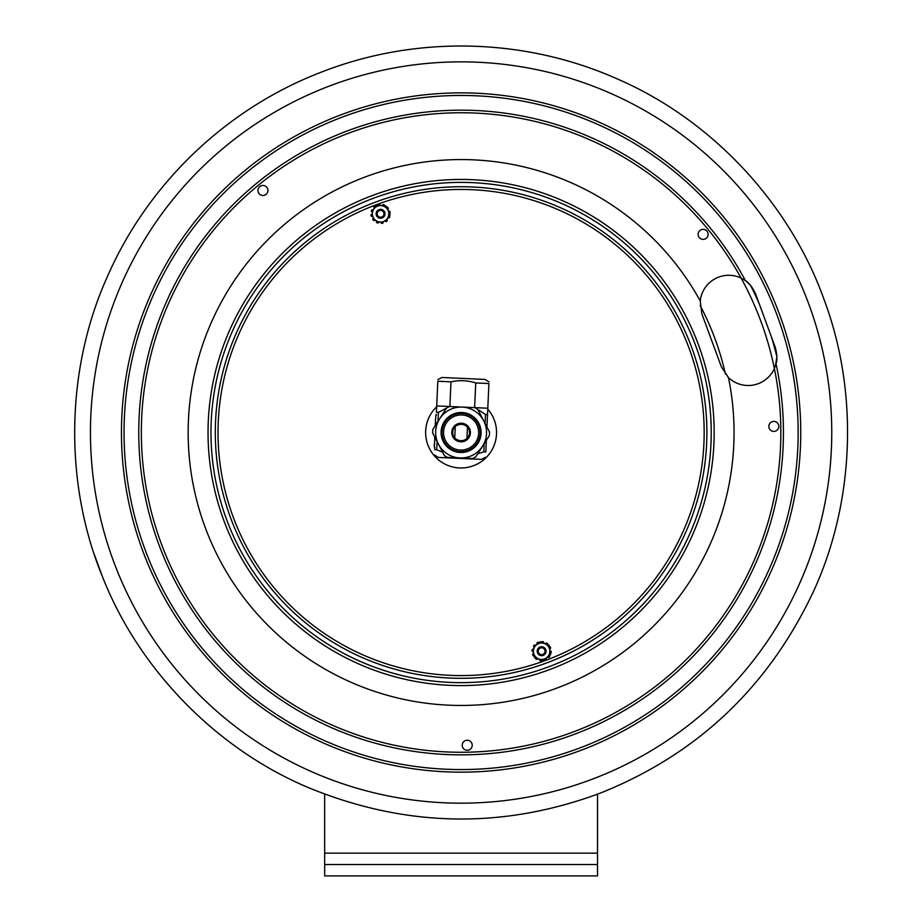 <?xml version="1.0" encoding="UTF-8"?>
<svg xmlns="http://www.w3.org/2000/svg" width="922" height="922" viewBox="0 0 922 922"><rect width="100%" height="100%" fill="white"/><g stroke="black" fill="none" stroke-linecap="round" stroke-linejoin="round"><path stroke-width="1.38" d="M597.525 794.176L597.525 864.536L324.671 864.536L324.671 875.9L597.525 875.9L597.525 864.536M324.671 864.536L324.671 794.188M487.761 409.126A35.474 35.474 0 0 1 447.124 465.114A35.474 35.474 0 0 1 436.659 406.809M721.35 366.737L728.311 377.432A28.651 28.651 0 0 0 728.461 377.582L721.35 366.737L711.6 340.287L701.861 313.826L700.247 300.952A28.651 28.651 0 0 1 741.069 278.064L745.414 280.622C749.183 282.893 752.594 287.364 755.625 294.026L775.114 346.949L755.625 294.026L750.566 285.359L745.564 280.726M775.483 365.665L776.877 356.826L775.114 346.949C777.119 353.967 777.43 359.58 776.024 363.764L774.388 368.535A28.651 28.651 0 0 1 728.461 377.582A272.947 272.947 0 0 1 401.312 698.83A272.947 272.947 0 0 1 242.889 268.556A272.947 272.947 0 0 1 700.247 300.952A28.651 28.651 0 0 0 700.224 301.16M701.412 229.67A5.002 5.002 0 0 1 708.061 235.214A5.002 5.002 0 0 1 699.936 238.21A5.002 5.002 0 0 1 701.412 229.67M772.117 421.711A5.002 5.002 0 0 1 778.767 427.255A5.002 5.002 0 0 1 770.642 430.251A5.002 5.002 0 0 1 772.117 421.711M258.264 192.214A5.002 5.002 0 0 1 263.807 185.553A5.002 5.002 0 0 1 266.792 193.689A5.002 5.002 0 0 1 258.264 192.214M471.914 743.524A5.002 5.002 0 0 1 466.371 750.185A5.002 5.002 0 0 1 463.374 742.049A5.002 5.002 0 0 1 471.914 743.524M808.928 304.444A370.656 370.656 0 0 1 589.17 780.346A370.656 370.656 0 0 1 113.279 560.588A370.656 370.656 0 0 1 333.038 84.686A370.656 370.656 0 0 1 808.928 304.444M546.031 663.172A245.794 245.794 0 0 0 691.754 347.594A245.794 245.794 0 0 0 376.176 201.86A245.794 245.794 0 0 0 230.442 517.438A245.794 245.794 0 0 0 546.031 663.172M377.375 214.987A3.411 3.411 0 0 1 381.155 210.447A3.411 3.411 0 0 1 383.195 215.99A3.411 3.411 0 0 1 377.375 214.987M376.522 215.299A4.322 4.322 0 0 0 383.898 216.578A4.322 4.322 0 0 0 381.305 209.548A4.322 4.322 0 0 0 376.522 215.299M538.494 652.569A3.411 3.411 0 0 1 542.032 647.832A3.411 3.411 0 0 1 544.36 653.26A3.411 3.411 0 0 1 538.494 652.569M537.664 652.926A4.322 4.322 0 0 0 545.086 653.802A4.322 4.322 0 0 0 542.136 646.933A4.322 4.322 0 0 0 537.664 652.926M541.825 660.187A0.91 0.91 0 0 1 540.88 660.855A9.658 9.658 0 0 1 540.384 660.809A0.91 0.91 0 0 1 539.647 659.576L539.681 659.484A1.141 1.141 0 0 0 539.716 659.38M549.489 655.53A0.91 0.91 0 0 1 549.593 656.694A9.658 9.658 0 0 1 549.305 657.098A0.91 0.91 0 0 1 547.875 657.109L547.818 657.04A1.141 1.141 0 0 0 547.737 656.948M545.086 648.42A4.46 4.46 0 0 0 537.468 649.63A4.46 4.46 0 0 0 542.332 655.623A4.46 4.46 0 0 0 545.086 648.42M535.244 656.406A8.217 8.217 0 0 0 546.804 657.605A8.217 8.217 0 0 0 548.014 646.045A8.217 8.217 0 0 0 536.454 644.847A8.217 8.217 0 0 0 535.244 656.406M532.904 649.18A0.91 0.91 0 0 0 532.052 649.975A9.658 9.658 0 0 0 531.994 650.471A0.91 0.91 0 0 0 533.043 651.439L533.147 651.428A1.141 1.141 0 0 1 533.25 651.416L533.608 653.652A1.141 1.141 0 0 1 533.504 653.675L533.4 653.686A0.91 0.91 0 0 0 532.709 654.931A9.658 9.658 0 0 0 532.916 655.392A0.91 0.91 0 0 0 533.965 655.876L533.25 651.416M550.008 651.036A1.141 1.141 0 0 0 550.111 651.024L550.215 651.001A0.91 0.91 0 0 1 551.264 651.969A9.658 9.658 0 0 1 551.206 652.465A0.91 0.91 0 0 1 550.353 653.26L549.65 648.8A1.141 1.141 0 0 1 549.754 648.777L549.858 648.754A0.91 0.91 0 0 0 550.549 647.509A9.658 9.658 0 0 0 550.342 647.06A0.91 0.91 0 0 0 549.293 646.564L549.074 645.181L543.542 643.072A1.141 1.141 0 0 1 543.577 642.957L543.611 642.865A0.91 0.91 0 0 0 542.874 641.643A9.658 9.658 0 0 0 542.378 641.585A0.91 0.91 0 0 0 541.433 642.265L540.119 641.758L535.521 645.492A1.141 1.141 0 0 1 535.44 645.412L535.382 645.331A0.91 0.91 0 0 0 533.953 645.354A9.658 9.658 0 0 0 533.665 645.757A0.91 0.91 0 0 0 533.769 646.91L540.119 641.758L549.074 645.181L550.584 654.643L543.139 660.682L534.184 657.259M545.651 643.879A1.141 1.141 0 0 0 545.697 643.775L545.732 643.683A0.91 0.91 0 0 1 547.092 643.256A9.658 9.658 0 0 1 547.495 643.544A0.91 0.91 0 0 1 547.76 644.685M537.272 644.063A1.141 1.141 0 0 0 537.215 643.971L537.146 643.902A0.91 0.91 0 0 1 537.457 642.507A9.658 9.658 0 0 1 537.918 642.3A0.91 0.91 0 0 1 539.024 642.646M550.584 654.643L550.353 653.26M546.112 658.55A0.91 0.91 0 0 1 545.801 659.945A9.658 9.658 0 0 1 545.34 660.14A0.91 0.91 0 0 1 544.234 659.806L545.985 658.377A1.141 1.141 0 0 0 546.043 658.469L546.112 658.55M537.526 658.769A0.91 0.91 0 0 1 536.166 659.195A9.658 9.658 0 0 1 535.763 658.896A0.91 0.91 0 0 1 535.498 657.766L537.607 658.573A1.141 1.141 0 0 0 537.561 658.677L537.526 658.769M377.928 205.249A0.91 0.91 0 0 1 378.654 204.338A9.658 9.658 0 0 1 379.149 204.246A0.91 0.91 0 0 1 380.187 205.226L380.175 205.329A1.141 1.141 0 0 0 380.175 205.445M382.457 205.433A0.91 0.91 0 0 1 383.644 204.649A9.658 9.658 0 0 1 384.117 204.822A0.91 0.91 0 0 1 384.681 205.837L382.434 205.641A1.141 1.141 0 0 0 382.446 205.525L382.457 205.433M378.688 209.767A4.46 4.46 0 0 0 378.02 217.454A4.46 4.46 0 0 0 385.016 214.192A4.46 4.46 0 0 0 378.688 209.767M384.048 221.257A8.217 8.217 0 0 0 388.024 210.343A8.217 8.217 0 0 0 377.11 206.355A8.217 8.217 0 0 0 373.122 217.281A8.217 8.217 0 0 0 384.048 221.257M378.723 221.972A1.141 1.141 0 0 0 378.712 222.087L378.7 222.19A0.91 0.91 0 0 1 377.501 222.974A9.658 9.658 0 0 1 377.029 222.801A0.91 0.91 0 0 1 376.476 221.776L380.97 222.179A1.141 1.141 0 0 1 380.97 222.283L380.959 222.386A0.91 0.91 0 0 0 382.008 223.366A9.658 9.658 0 0 0 382.492 223.274A0.91 0.91 0 0 0 383.229 222.375L376.476 221.776M386.721 219.494A1.141 1.141 0 0 0 386.814 219.563L386.894 219.62A0.91 0.91 0 0 1 386.975 221.05A9.658 9.658 0 0 1 386.595 221.372A0.91 0.91 0 0 1 385.431 221.349L388.024 217.65A1.141 1.141 0 0 1 388.116 217.707L388.197 217.765A0.91 0.91 0 0 0 389.568 217.35A9.658 9.658 0 0 0 389.741 216.877A0.91 0.91 0 0 0 389.315 215.794L390.121 214.642L387.62 209.282A1.141 1.141 0 0 1 387.724 209.225L387.816 209.179A0.91 0.91 0 0 0 388.139 207.796A9.658 9.658 0 0 0 387.816 207.404A0.91 0.91 0 0 0 386.664 207.231L390.121 214.642L385.431 221.349M372.58 216.29A1.141 1.141 0 0 0 372.465 216.324L372.384 216.37A0.91 0.91 0 0 1 371.105 215.725A9.658 9.658 0 0 1 371.013 215.241A0.91 0.91 0 0 1 371.624 214.238L373.525 218.341A1.141 1.141 0 0 1 373.433 218.387L373.341 218.433A0.91 0.91 0 0 0 373.018 219.828A9.658 9.658 0 0 0 373.329 220.208A0.91 0.91 0 0 0 374.482 220.381L371.624 214.238M386.076 205.963L376.533 205.122L371.831 211.818A0.91 0.91 0 0 1 371.416 210.735A9.658 9.658 0 0 1 371.589 210.262A0.91 0.91 0 0 1 372.949 209.859L373.03 209.916A1.141 1.141 0 0 0 373.133 209.974L374.424 208.118A1.141 1.141 0 0 0 374.344 208.049L374.263 207.992A0.91 0.91 0 0 1 374.182 206.563A9.658 9.658 0 0 1 374.562 206.24A0.91 0.91 0 0 1 375.727 206.274L374.424 208.118M388.577 211.334A1.141 1.141 0 0 0 388.681 211.288L388.773 211.242A0.91 0.91 0 0 1 390.052 211.887A9.658 9.658 0 0 1 390.133 212.383A0.91 0.91 0 0 1 389.533 213.374M376.533 205.122L375.727 206.274M466.935 438.572L467.454 427.001C463.536 423.624 459.479 423.44 455.272 426.448L454.742 438.031C458.66 441.408 462.729 441.592 466.935 438.572M451.792 432.095A9.324 9.324 0 0 0 465.391 440.785A9.324 9.324 0 0 0 466.117 424.662A9.324 9.324 0 0 0 451.792 432.095M452.702 432.141A8.413 8.413 0 0 1 465.633 425.422A8.413 8.413 0 0 1 464.976 439.978A8.413 8.413 0 0 1 452.702 432.141M478.633 433.305A17.553 17.553 0 0 0 453.025 416.94A17.553 17.553 0 0 0 451.653 447.308A17.553 17.553 0 0 0 478.633 433.305M462.245 407.086A25.459 25.459 0 0 0 435.668 431.369A25.459 25.459 0 0 0 459.951 457.946A25.459 25.459 0 0 0 486.528 433.663A25.459 25.459 0 0 0 462.245 407.086M481.088 433.421A20.007 20.007 0 0 0 451.884 414.75A20.007 20.007 0 0 0 450.328 449.371A20.007 20.007 0 0 0 481.088 433.421M480.132 433.375A19.051 19.051 0 0 1 450.846 448.565A19.051 19.051 0 0 1 452.333 415.603A19.051 19.051 0 0 1 480.132 433.375M474.842 407.639L449.625 406.51L474.842 407.639A28.421 28.421 0 0 1 477.884 409.575L489.524 431.98L477.884 409.575M444.323 455.456L432.683 433.052L444.323 455.456A28.421 28.421 0 0 0 447.366 457.393L472.583 458.522A28.421 28.421 0 0 0 475.775 456.851L489.363 435.576L475.775 456.851M449.625 406.51A28.421 28.421 0 0 0 446.421 408.181L432.844 429.456L446.421 408.181M472.583 458.522L447.366 457.393M489.363 435.576A28.421 28.421 0 0 0 489.524 431.98M432.844 429.456A28.421 28.421 0 0 0 432.683 433.052M435.818 415.211L435.357 425.515M434.781 448.403L434.815 447.493M437.097 441.534L436.728 449.74L434.723 449.648C434.4 456.897 434.4 456.897 434.723 449.648C434.4 456.897 434.4 456.897 434.723 449.648M474.865 407.639L487.807 408.227L488.914 383.54L475.74 382.953C467.592 380.371 459.34 380.002 450.985 381.835L437.812 381.235L436.406 412.284L438.411 412.376L438.008 421.377M486.355 440.278L485.825 451.953L483.831 451.872L484.2 443.655M485.11 423.486L485.514 414.497L487.519 414.589L486.954 427.036M485.594 457.266L481.515 459.387L438.353 457.439L434.481 454.961M436.728 449.74L442.618 452.172M477.757 453.751L483.831 451.872M485.825 451.953C485.502 459.202 485.502 459.202 485.825 451.953C485.502 459.202 485.502 459.202 485.825 451.953M474.623 407.628L475.74 382.953M488.914 383.54C489.017 381.339 489.017 381.339 488.914 383.54C489.017 381.339 489.017 381.339 488.914 383.54L487.519 414.589M436.694 405.922L449.878 406.521L450.985 381.835M485.514 414.497L476.282 408.492M448.15 407.213L438.411 412.376M437.881 379.599L441.961 377.478L478.806 379.138L485.122 379.426L488.994 381.904M437.812 381.235C437.915 379.034 437.915 379.034 437.812 381.235C437.915 379.034 437.915 379.034 437.812 381.235M434.596 442.364L434.7 440.094M434.769 438.618L434.619 436.786M434.297 444.081L434.216 445.66L434.297 444.081M434.204 445.914L434.527 443.828M435.115 425.906L435.622 419.648M435.391 419.694L435.357 420.42M436.279 415.234L436.313 414.324M434.827 437.189L434.366 447.47M324.671 853.161L597.525 853.161M343.745 113.786A339.642 339.642 0 0 1 779.828 315.163A339.642 339.642 0 0 1 578.451 751.246A339.642 339.642 0 0 1 142.38 549.869A339.642 339.642 0 0 1 343.745 113.786M777.396 316.062A337.049 337.049 0 0 1 577.564 748.802A337.049 337.049 0 0 1 144.812 548.97A337.049 337.049 0 0 1 344.644 116.218A337.049 337.049 0 0 1 777.396 316.062M776.024 363.764A322.343 322.343 0 0 1 391.781 747.316A322.343 322.343 0 0 1 204.188 237.83A322.343 322.343 0 0 1 745.414 280.622M774.388 368.535A319.75 319.75 0 0 1 390.928 744.469A319.75 319.75 0 0 1 205.387 240.55A319.75 319.75 0 0 1 774.388 368.535M547.53 667.24A250.127 250.127 0 0 1 226.386 518.936A250.127 250.127 0 0 1 374.678 197.792A250.127 250.127 0 0 1 695.822 346.096A250.127 250.127 0 0 1 547.53 667.24M548.544 669.994A253.054 253.054 0 0 1 223.631 519.95A253.054 253.054 0 0 1 373.664 195.038A253.054 253.054 0 0 1 698.576 345.082A253.054 253.054 0 0 1 548.544 669.994M759.255 303.88A324.717 324.717 0 0 0 750.566 285.359M776.877 356.826A324.717 324.717 0 0 0 771.484 337.095M725.407 374.171A270.676 270.676 0 0 0 700.144 305.539M233.001 516.504A243.062 243.062 0 0 0 545.086 660.613A243.062 243.062 0 0 0 689.195 348.528A243.062 243.062 0 0 0 377.121 204.419A243.062 243.062 0 0 0 233.001 516.504M823.842 298.959C858.463 390.559 855.397 501.234 812.962 592.558C767.796 687.662 696.917 754.519 600.337 793.104C502.893 829.431 405.484 827.564 308.109 787.492C215.31 748.399 138.669 668.496 102.745 577.403C64.482 485.214 64.897 371.762 106.802 277.937C147.693 183.374 227.112 108.116 321.87 71.928C416.352 35.048 525.736 37.399 619.572 79.949C713.663 121.255 790.212 204.984 823.842 298.959M94.355 554.618L102.722 577.403"/></g></svg>
